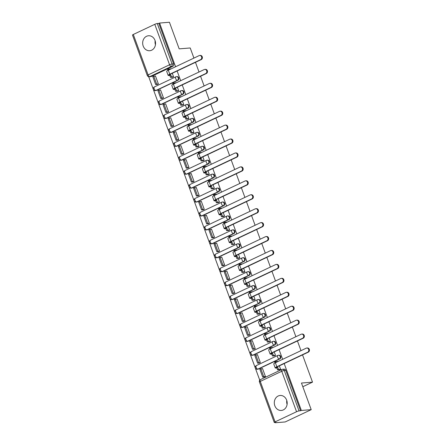 <?xml version="1.0" encoding="UTF-8"?>
<svg xmlns="http://www.w3.org/2000/svg" width="445" height="445" viewBox="0 0 445 445"><rect width="100%" height="100%" fill="white"/><g stroke="black" fill="none" stroke-linecap="round" stroke-linejoin="round"><path stroke-width="0.67" d="M143.19 46.041A7.515 6.436 -94.6 0 0 149.709 50.73A7.515 6.436 -94.6 0 0 155.027 40.445A7.515 6.436 -94.6 0 0 148.502 35.756A7.515 6.436 -94.6 0 0 143.19 46.041M274.826 405.757A7.515 6.436 -94.6 0 0 281.351 410.451A7.515 6.436 -94.6 0 0 286.663 400.166A7.515 6.436 -94.6 0 0 280.139 395.472A7.515 6.436 -94.6 0 0 274.826 405.757M156.39 90.441L177.861 80.295A1.925 1.652 -94.6 0 0 177.049 76.59L176.504 76.635A1.925 1.652 85.4 0 1 177.316 80.339L155.845 90.485A1.925 1.652 85.4 0 1 155.344 90.619L155.889 90.574A1.925 1.652 -94.6 0 0 156.39 90.441L155.845 90.485A1.925 0.946 64.7 0 1 154.198 88.783A1.925 0.946 64.7 0 1 154.365 86.959A1.925 1.925 0 0 0 155.344 90.619M161.485 104.375L182.956 94.223A1.925 1.652 -94.6 0 0 182.15 90.519L181.605 90.563A1.925 1.652 85.4 0 1 182.411 94.268L160.94 104.419A1.925 1.652 85.4 0 1 160.445 104.553L160.99 104.508A1.925 1.652 -94.6 0 0 161.485 104.375L160.94 104.419A1.925 0.946 64.7 0 1 159.299 102.712A1.925 0.946 64.7 0 1 159.466 100.893A1.925 1.925 0 0 0 160.445 104.553M166.586 118.303L188.057 108.157A1.925 1.652 -94.6 0 0 187.245 104.453L186.7 104.497A1.925 1.652 85.4 0 1 187.512 108.202L166.041 118.348A1.925 1.652 85.4 0 1 165.54 118.481L166.085 118.442A1.925 1.652 -94.6 0 0 166.586 118.303L166.041 118.348A1.925 0.946 64.7 0 1 164.394 116.646A1.925 0.946 64.7 0 1 164.561 114.821A1.925 1.925 0 0 0 165.54 118.481M171.681 132.237L193.152 122.091A1.925 1.652 -94.6 0 0 192.346 118.381L191.801 118.426A1.925 1.652 85.4 0 1 192.607 122.13L171.136 132.282A1.925 1.652 85.4 0 1 170.641 132.415L171.186 132.371A1.925 1.652 -94.6 0 0 171.681 132.237L171.136 132.282A1.925 0.946 64.7 0 1 169.495 130.574A1.925 0.946 64.7 0 1 169.662 128.755A1.925 1.925 0 0 0 170.641 132.415M176.782 146.171L198.253 136.02A1.925 1.652 -94.6 0 0 197.441 132.315L196.896 132.36A1.925 1.652 85.4 0 1 197.708 136.064L176.237 146.21A1.925 1.652 85.4 0 1 175.736 146.349L176.281 146.305A1.925 1.652 -94.6 0 0 176.782 146.171L176.237 146.21A1.925 0.946 64.7 0 1 174.59 144.508A1.925 0.946 64.7 0 1 174.757 142.684A1.925 1.925 0 0 0 175.736 146.349M181.877 160.1L203.348 149.954A1.925 1.652 -94.6 0 0 202.542 146.244L201.997 146.288A1.925 1.652 85.4 0 1 202.803 149.998L181.338 160.144A1.925 1.652 85.4 0 1 180.837 160.278L181.382 160.233A1.925 1.652 -94.6 0 0 181.877 160.1L181.338 160.144A1.925 0.946 64.7 0 1 179.691 158.437A1.925 0.946 64.7 0 1 179.858 156.618A1.925 1.925 0 0 0 180.837 160.278M186.978 174.034L208.449 163.882A1.925 1.652 -94.6 0 0 207.637 160.178L207.092 160.222A1.925 1.652 85.4 0 1 207.904 163.927L186.433 174.078A1.925 1.652 85.4 0 1 185.932 174.212L186.477 174.167A1.925 1.652 -94.6 0 0 186.978 174.034L186.433 174.078A1.925 0.946 64.7 0 1 184.786 172.371A1.925 0.946 64.7 0 1 184.959 170.546A1.925 1.925 0 0 0 185.932 174.212M192.079 187.962L213.544 177.816A1.925 1.652 -94.6 0 0 212.738 174.106L212.193 174.151A1.925 1.652 85.4 0 1 212.999 177.861L191.534 188.007A1.925 1.652 85.4 0 1 191.033 188.14L191.578 188.096A1.925 1.652 -94.6 0 0 192.079 187.962L191.534 188.007A1.925 0.946 64.7 0 1 189.887 186.299A1.925 0.946 64.7 0 1 190.054 184.48A1.925 1.925 0 0 0 191.033 188.14M197.174 201.897L218.645 191.745A1.925 1.652 -94.6 0 0 217.833 188.04L217.293 188.085A1.925 1.652 85.4 0 1 218.1 191.789L196.629 201.941A1.925 1.652 85.4 0 1 196.128 202.075L196.673 202.03A1.925 1.652 -94.6 0 0 197.174 201.897L196.629 201.941A1.925 0.946 64.7 0 1 194.988 200.233A1.925 0.946 64.7 0 1 195.155 198.409A1.925 1.925 0 0 0 196.128 202.075M202.275 215.825L223.74 205.679A1.925 1.652 -94.6 0 0 222.934 201.974L222.389 202.013A1.925 1.652 85.4 0 1 223.195 205.724L201.73 215.869A1.925 1.652 85.4 0 1 201.229 216.003L201.774 215.959A1.925 1.652 -94.6 0 0 202.275 215.825L201.73 215.869A1.925 0.946 64.7 0 1 200.083 214.162A1.925 0.946 64.7 0 1 200.25 212.343A1.925 1.925 0 0 0 201.229 216.003M207.37 229.759L228.841 219.608A1.925 1.652 -94.6 0 0 228.035 215.903L227.49 215.947A1.925 1.652 85.4 0 1 228.296 219.652L206.825 229.804A1.925 1.652 85.4 0 1 206.33 229.937L206.875 229.893A1.925 1.652 -94.6 0 0 207.37 229.759L206.825 229.804A1.925 0.946 64.7 0 1 205.184 228.096A1.925 0.946 64.7 0 1 205.351 226.277A1.925 1.925 0 0 0 206.33 229.937M212.471 243.688L233.937 233.542A1.925 1.652 -94.6 0 0 233.13 229.837L232.585 229.881A1.925 1.652 85.4 0 1 233.397 233.586L211.926 243.732A1.925 1.652 85.4 0 1 211.425 243.866L211.97 243.821A1.925 1.652 -94.6 0 0 212.471 243.688L211.926 243.732A1.925 0.946 64.7 0 1 210.279 242.03A1.925 0.946 64.7 0 1 210.446 240.205A1.925 1.925 0 0 0 211.425 243.866M217.566 257.622L239.037 247.476A1.925 1.652 -94.6 0 0 238.231 243.765L237.686 243.81A1.925 1.652 85.4 0 1 238.492 247.515L217.021 257.666A1.925 1.652 85.4 0 1 216.526 257.8L217.071 257.755A1.925 1.652 -94.6 0 0 217.566 257.622L217.021 257.666A1.925 0.946 64.7 0 1 215.38 255.958A1.925 0.946 64.7 0 1 215.547 254.139A1.925 1.925 0 0 0 216.526 257.8M222.667 271.55L244.138 261.404A1.925 1.652 -94.6 0 0 243.326 257.7L242.781 257.744A1.925 1.652 85.4 0 1 243.593 261.449L222.122 271.595A1.925 1.652 85.4 0 1 221.621 271.728L222.166 271.689A1.925 1.652 -94.6 0 0 222.667 271.55L222.122 271.595A1.925 0.946 64.7 0 1 220.475 269.892A1.925 0.946 64.7 0 1 220.642 268.068A1.925 1.925 0 0 0 221.621 271.728M227.762 285.484L249.233 275.338A1.925 1.652 -94.6 0 0 248.427 271.628L247.882 271.673A1.925 1.652 85.4 0 1 248.688 275.383L227.217 285.529A1.925 1.652 85.4 0 1 226.722 285.662L227.267 285.618A1.925 1.652 -94.6 0 0 227.762 285.484L227.217 285.529A1.925 0.946 64.7 0 1 225.576 283.821A1.925 0.946 64.7 0 1 225.743 282.002A1.925 1.925 0 0 0 226.722 285.662M232.863 299.418L254.334 289.267A1.925 1.652 -94.6 0 0 253.522 285.562L252.977 285.607A1.925 1.652 85.4 0 1 253.789 289.311L232.318 299.457A1.925 1.652 85.4 0 1 231.817 299.596L232.362 299.552A1.925 1.652 -94.6 0 0 232.863 299.418L232.318 299.457A1.925 0.946 64.7 0 1 230.671 297.755A1.925 0.946 64.7 0 1 230.838 295.931A1.925 1.925 0 0 0 231.817 299.596M237.958 313.347L259.429 303.201A1.925 1.652 -94.6 0 0 258.623 299.491L258.078 299.535A1.925 1.652 85.4 0 1 258.884 303.245L237.413 313.391A1.925 1.652 85.4 0 1 236.918 313.525L237.463 313.48A1.925 1.652 -94.6 0 0 237.958 313.347L237.413 313.391A1.925 0.946 64.7 0 1 235.772 311.684A1.925 0.946 64.7 0 1 235.939 309.865A1.925 1.925 0 0 0 236.918 313.525M243.059 327.281L264.53 317.129A1.925 1.652 -94.6 0 0 263.718 313.425L263.173 313.469A1.925 1.652 85.4 0 1 263.985 317.174L242.514 327.325A1.925 1.652 85.4 0 1 242.013 327.459L242.558 327.414A1.925 1.652 -94.6 0 0 243.059 327.281L242.514 327.325A1.925 0.946 64.7 0 1 240.867 325.618A1.925 0.946 64.7 0 1 241.034 323.793A1.925 1.925 0 0 0 242.013 327.459M248.154 341.209L269.626 331.063A1.925 1.652 -94.6 0 0 268.819 327.359L268.274 327.398A1.925 1.652 85.4 0 1 269.08 331.108L247.609 341.254A1.925 1.652 85.4 0 1 247.114 341.387L247.659 341.343A1.925 1.652 -94.6 0 0 248.154 341.209L247.609 341.254A1.925 0.946 64.7 0 1 245.968 339.546A1.925 0.946 64.7 0 1 246.135 337.727A1.925 1.925 0 0 0 247.114 341.387M253.255 355.143L274.726 344.992A1.925 1.652 -94.6 0 0 273.914 341.287L273.369 341.332A1.925 1.652 85.4 0 1 274.181 345.036L252.71 355.188A1.925 1.652 85.4 0 1 252.209 355.321L252.754 355.277A1.925 1.652 -94.6 0 0 253.255 355.143L252.71 355.188A1.925 0.946 64.7 0 1 251.063 353.48A1.925 0.946 64.7 0 1 251.236 351.656A1.925 1.925 0 0 0 252.209 355.321M258.35 369.072L279.822 358.926A1.925 1.652 -94.6 0 0 279.015 355.221L278.47 355.266A1.925 1.652 85.4 0 1 279.276 358.97L257.811 369.116A1.925 1.652 85.4 0 1 257.31 369.25L257.855 369.205A1.925 1.652 -94.6 0 0 258.35 369.072L257.811 369.116A1.925 0.946 64.7 0 1 256.164 367.414A1.925 0.946 64.7 0 1 256.331 365.59A1.925 1.925 0 0 0 257.31 369.25M148.702 76.735L259.741 380.164M275.221 422.461L275.327 422.75L276.084 422.394L274.548 422.516A1.925 0.306 159.9 0 1 274.259 422.461A1.925 0.306 159.9 0 1 275.077 421.877L296.548 411.731L281.741 371.275L260.269 381.421L275.077 421.877M302.533 354.887L312.512 382.149L301.465 383.039L311.205 409.656L285.184 421.955L275.327 422.75M133.305 34.476L148.113 74.927A1.925 0.306 159.9 0 0 147.289 75.511L132.488 35.055A1.925 0.306 -20.1 0 1 133.305 34.476L154.777 24.325A1.925 0.306 -20.1 0 1 157.285 23.529L158.821 23.407L173.622 63.858A1.925 1.652 85.4 0 1 172.76 66.361L151.289 76.512L149.754 76.635A1.925 1.652 85.4 0 1 149.259 76.768L150.794 76.646A1.925 1.652 -94.6 0 0 151.289 76.512M193.925 58.089L190.221 47.971L179.174 48.861L169.434 22.25L159.577 23.045L175.575 66.761M311.205 409.656L301.348 410.451L284.188 363.559M282.636 359.321L279.087 349.625M277.541 345.392L273.992 335.697M272.44 331.458L268.891 321.763M267.345 317.53L263.796 307.829M262.244 303.596L258.695 293.9M257.149 289.667L253.6 279.966M252.048 275.733L248.499 266.038M246.953 261.805L243.404 252.104M241.852 247.871L238.303 238.175M236.757 233.942L233.208 224.241M231.656 220.008L228.107 210.313M226.561 206.074L223.012 196.379M221.46 192.145L217.911 182.444M216.359 178.211L212.81 168.516M211.264 164.283L207.715 154.582M206.163 150.349L202.614 140.653M201.068 136.42L197.519 126.719M195.967 122.486L192.418 112.791M190.872 108.558L187.323 98.857M185.771 94.624L182.222 84.928M180.676 80.69L177.127 70.994M195.472 62.322L199.021 72.018M200.573 76.256L204.121 85.952M205.668 90.185L209.217 99.886M210.769 104.119L214.318 113.814M215.864 118.047L219.413 127.748M220.965 131.981L224.514 141.677M226.06 145.91L229.609 155.611M231.161 159.844L234.71 169.539M236.256 173.773L239.805 183.474M241.357 187.707L244.906 197.402M246.452 201.641L250.001 211.336M251.553 215.569L255.102 225.265M256.648 229.503L260.197 239.199M261.749 243.432L265.298 253.133M266.85 257.366L270.399 267.061M271.945 271.294L275.494 280.995M277.046 285.228L280.595 294.924M282.141 299.157L285.69 308.858M287.242 313.091L290.791 322.786M292.337 327.019L295.886 336.72M297.438 340.953L300.987 350.649M158.821 23.407L159.577 23.045M300.592 410.807L285.785 370.351L284.249 370.479A1.925 0.306 -20.1 0 0 281.741 371.275A1.925 0.946 -115.3 0 1 281.908 369.456A1.925 0.946 -115.3 0 1 282.08 369.411A1.925 1.652 85.4 0 1 284.249 370.479L299.057 410.935L301.348 410.451M299.057 410.935A1.925 0.306 159.9 0 0 296.548 411.731M264.28 377.01L265.437 376.514L262.494 368.477L262.227 368.605M259.185 363.076L260.336 362.586L257.399 354.548L257.127 354.671M274.337 355.844L275.511 355.41L274.237 351.923M254.084 349.147L255.241 348.652L252.298 340.614L252.031 340.742M269.236 341.916L270.415 341.482L269.136 337.989M248.989 335.213L250.14 334.718L247.203 326.68L246.931 326.808M264.141 327.982L265.315 327.548L264.035 324.06M243.888 321.284L245.045 320.789L242.102 312.752L241.835 312.88M259.04 314.053L260.219 313.619L258.94 310.126M238.793 307.35L239.944 306.855L237.001 298.818L236.734 298.945M253.945 300.119L255.119 299.685L253.839 296.192M233.692 293.416L234.849 292.927L231.906 284.889L231.639 285.017M248.844 286.191L250.023 285.751L248.744 282.264M228.596 279.488L229.748 278.993L226.805 270.955L226.538 271.083M243.749 272.257L244.922 271.823L243.643 268.329M223.496 265.554L224.653 265.064L221.71 257.026L221.443 257.154M238.648 258.328L239.822 257.889L238.548 254.401M218.4 251.625L219.552 251.13L216.609 243.092L216.342 243.22M233.553 244.394L234.726 243.96L233.447 240.467M213.3 237.691L214.457 237.202L211.514 229.164L211.242 229.292M228.452 230.465L229.626 230.026L228.352 226.538M208.204 223.763L209.356 223.268L206.413 215.23L206.146 215.358M223.357 216.531L224.53 216.098L223.251 212.604M203.104 209.829L204.261 209.334L201.318 201.301L201.045 201.424M218.256 202.597L219.43 202.163L218.156 198.676M198.003 195.9L199.16 195.405L196.217 187.367L195.95 187.495M213.155 188.669L214.334 188.235L213.055 184.742M192.908 181.966L194.059 181.471L191.122 173.433L190.849 173.561M208.06 174.735L209.233 174.301L207.96 170.808M187.807 168.032L188.964 167.542L186.021 159.505L185.754 159.633M202.959 160.806L204.138 160.367L202.859 156.879M182.711 154.104L183.863 153.608L180.926 145.571L180.653 145.699M197.864 146.872L199.037 146.438L197.758 142.945M177.611 140.169L178.768 139.68L175.825 131.642L175.558 131.77M192.763 132.944L193.942 132.504L192.663 129.017M172.515 126.241L173.667 125.746L170.73 117.708L170.457 117.836M187.668 119.01L188.841 118.576L187.562 115.083M167.415 112.307L168.572 111.817L165.629 103.78L165.362 103.908M182.567 105.081L183.746 104.642L182.467 101.154M162.319 98.378L163.471 97.883L160.528 89.846L160.261 89.973M177.472 91.147L178.645 90.713L177.366 87.22M157.219 84.444L158.376 83.955L155.433 75.917L155.166 76.039M172.371 77.213L173.544 76.779L172.271 73.291M302.817 386.733L312.512 382.149M287.097 404.422A7.515 6.436 85.4 0 1 286.78 400.506M155.455 44.7A7.515 6.436 85.4 0 1 155.138 40.784M279.432 369.778L280.611 369.344L279.332 365.851M285.785 370.351A1.925 1.652 -94.6 0 0 284.11 369.15L282.575 369.272A1.925 1.925 0 0 0 281.908 369.456L260.436 379.602A1.925 1.925 0 0 0 259.452 382.005L274.259 422.461M306.777 348.029L307.417 347.979A2.169 1.858 85.4 0 1 309.392 349.653A2.169 1.858 85.4 0 1 308.329 352.145L307.684 352.201A2.169 1.858 -94.6 0 0 308.752 349.703A2.169 1.858 -94.6 0 0 306.777 348.029A2.169 1.858 -94.6 0 0 306.216 348.179L275.377 362.758A3.855 0.612 159.9 0 0 273.736 363.921L275.21 367.937A3.855 0.612 159.9 0 0 275.794 368.048L276.857 367.965L277.574 369.928L279.738 369.756M277.686 361.351L274.665 361.98L275.016 362.931M275.655 361.512L276 362.464M276.857 367.965L277.841 367.498L276.779 367.581A2.603 0.412 -20.1 0 1 276.384 367.509A2.603 0.412 -20.1 0 1 277.491 366.724L308.329 352.145M277.841 367.498L278.564 369.461L277.574 369.928M280.595 369.3L278.564 369.461M262.533 368.582L259.836 369.183L262.745 377.132L264.413 376.998M260.826 368.716L263.735 376.665L262.745 377.132M265.404 376.531L263.735 376.665M307.684 352.201L276.846 366.775A3.855 0.612 159.9 0 0 275.21 367.937M301.677 334.095L302.322 334.045A2.169 1.858 85.4 0 1 304.297 335.719A2.169 1.858 85.4 0 1 303.229 338.217L302.589 338.267A2.169 1.858 -94.6 0 0 303.651 335.775A2.169 1.858 -94.6 0 0 301.677 334.095A2.169 1.858 -94.6 0 0 301.115 334.251L270.276 348.824A3.855 0.612 159.9 0 0 268.641 349.987L270.109 354.009A3.855 0.612 159.9 0 0 270.694 354.12L271.762 354.031L272.479 355.994L274.643 355.822M272.585 347.417L269.57 348.051L269.92 349.002M270.554 347.584L270.905 348.53M271.762 354.031L272.746 353.564L271.678 353.653A2.603 0.412 -20.1 0 1 271.289 353.575A2.603 0.412 -20.1 0 1 272.39 352.79L303.229 338.217M272.746 353.564L273.464 355.533L272.479 355.994M275.494 355.366L273.464 355.533M257.433 354.648L254.74 355.255L257.649 363.198L259.318 363.064M255.725 354.787L258.634 362.736L257.649 363.198M260.303 362.597L258.634 362.736M302.589 338.267L271.745 352.846A3.855 0.612 159.9 0 0 270.109 354.009M296.581 320.166L297.221 320.116A2.169 1.858 85.4 0 1 299.196 321.791A2.169 1.858 85.4 0 1 298.133 324.283L297.488 324.333A2.169 1.858 -94.6 0 0 298.556 321.841A2.169 1.858 -94.6 0 0 296.581 320.166A2.169 1.858 -94.6 0 0 296.02 320.317L265.181 334.896A3.855 0.612 159.9 0 0 263.54 336.058L265.014 340.075A3.855 0.612 159.9 0 0 265.598 340.186L266.661 340.102L267.378 342.066L269.542 341.888M267.49 333.489L264.469 334.117L264.82 335.068M265.459 333.65L265.804 334.596M266.661 340.102L267.645 339.635L266.583 339.719A2.603 0.412 -20.1 0 1 266.188 339.646A2.603 0.412 -20.1 0 1 267.295 338.862L298.133 324.283M267.645 339.635L268.368 341.599L267.378 342.066M270.399 341.437L268.368 341.599M252.337 340.714L249.639 341.321L252.549 349.269L254.217 349.136M250.63 340.853L253.539 348.802L252.549 349.269M255.208 348.669L253.539 348.802M297.488 324.333L266.65 338.912A3.855 0.612 159.9 0 0 265.014 340.075M291.481 306.232L292.126 306.182A2.169 1.858 85.4 0 1 294.101 307.857A2.169 1.858 85.4 0 1 293.032 310.354L292.393 310.404A2.169 1.858 -94.6 0 0 293.455 307.912A2.169 1.858 -94.6 0 0 291.481 306.232A2.169 1.858 -94.6 0 0 290.919 306.382L260.08 320.962A3.855 0.612 159.9 0 0 258.445 322.124L259.913 326.146A3.855 0.612 159.9 0 0 260.497 326.257L261.565 326.168L262.283 328.132L264.447 327.959M262.389 319.555L259.374 320.183L259.719 321.14M260.358 319.721L260.703 320.667M261.565 326.168L262.55 325.701L261.482 325.79A2.603 0.412 -20.1 0 1 261.093 325.712A2.603 0.412 -20.1 0 1 262.194 324.928L293.032 310.354M262.55 325.701L263.268 327.67L262.283 328.132M265.298 327.503L263.268 327.67M247.236 326.786L244.544 327.392L247.453 335.335L249.122 335.202M245.529 326.925L248.438 334.874L247.453 335.335M250.107 334.735L248.438 334.874M292.393 310.404L261.549 324.978A3.855 0.612 159.9 0 0 259.913 326.146M286.385 292.304L287.025 292.248A2.169 1.858 85.4 0 1 289 293.928A2.169 1.858 85.4 0 1 287.937 296.42L287.292 296.47A2.169 1.858 -94.6 0 0 288.36 293.978A2.169 1.858 -94.6 0 0 286.385 292.304A2.169 1.858 -94.6 0 0 285.824 292.454L254.979 307.028A3.855 0.612 159.9 0 0 253.344 308.196L254.818 312.212A3.855 0.612 159.9 0 0 255.402 312.323L256.465 312.24L257.182 314.203L259.346 314.025M257.293 305.626L254.273 306.255L254.623 307.206M255.263 305.787L255.608 306.733M256.465 312.24L257.449 311.773L256.387 311.856A2.603 0.412 -20.1 0 1 255.992 311.784A2.603 0.412 -20.1 0 1 257.099 310.999L287.937 296.42M257.449 311.773L258.172 313.736L257.182 314.203M260.203 313.575L258.172 313.736M242.141 312.852L239.443 313.458L242.353 321.407L244.021 321.273M240.434 312.991L243.343 320.94L242.353 321.407M245.011 320.806L243.343 320.94M287.292 296.47L256.454 311.049A3.855 0.612 159.9 0 0 254.818 312.212M281.285 278.37L281.93 278.32A2.169 1.858 85.4 0 1 283.904 279.994A2.169 1.858 85.4 0 1 282.836 282.486L282.197 282.542A2.169 1.858 -94.6 0 0 283.259 280.05A2.169 1.858 -94.6 0 0 281.285 278.37A2.169 1.858 -94.6 0 0 280.723 278.52L249.884 293.099A3.855 0.612 159.9 0 0 248.249 294.262L249.717 298.284A3.855 0.612 159.9 0 0 250.301 298.389L251.364 298.306L252.087 300.269L254.251 300.097M252.193 291.692L249.178 292.32L249.523 293.272M250.162 291.859L250.507 292.804M251.364 298.306L252.354 297.839L251.286 297.928A2.603 0.412 -20.1 0 1 250.891 297.85A2.603 0.412 -20.1 0 1 251.998 297.065L282.836 282.486M252.354 297.839L253.071 299.802L252.087 300.269M255.102 299.641L253.071 299.802M237.04 298.923L234.348 299.524L237.257 307.473L238.926 307.339M235.333 299.062L238.242 307.005L237.257 307.473M239.911 306.872L238.242 307.005M282.197 282.542L251.353 297.115A3.855 0.612 159.9 0 0 249.717 298.284M276.184 264.441L276.829 264.386A2.169 1.858 85.4 0 1 278.804 266.065A2.169 1.858 85.4 0 1 277.741 268.558L277.096 268.608A2.169 1.858 -94.6 0 0 278.164 266.116A2.169 1.858 -94.6 0 0 276.184 264.441A2.169 1.858 -94.6 0 0 275.627 264.591L244.783 279.165A3.855 0.612 159.9 0 0 243.148 280.333L244.622 284.349A3.855 0.612 159.9 0 0 245.201 284.461L246.269 284.372L246.986 286.341L249.15 286.163M247.097 277.763L244.077 278.392L244.427 279.343M245.067 277.925L245.412 278.87M246.269 284.372L247.253 283.91L246.191 283.993A2.603 0.412 -20.1 0 1 245.796 283.921A2.603 0.412 -20.1 0 1 246.903 283.131L277.741 268.558M247.253 283.91L247.971 285.874L246.986 286.341M250.007 285.707L247.971 285.874M231.945 284.989L229.247 285.595L232.157 293.544L233.825 293.411M230.237 285.128L233.141 293.077L232.157 293.544M234.815 292.944L233.141 293.077M277.096 268.608L246.257 283.187A3.855 0.612 159.9 0 0 244.622 284.349M271.088 250.507L271.734 250.457A2.169 1.858 85.4 0 1 273.708 252.131A2.169 1.858 85.4 0 1 272.64 254.623L271.995 254.679A2.169 1.858 -94.6 0 0 273.063 252.182A2.169 1.858 -94.6 0 0 271.088 250.507A2.169 1.858 -94.6 0 0 270.527 250.657L239.688 265.237A3.855 0.612 159.9 0 0 238.053 266.399L239.521 270.421A3.855 0.612 159.9 0 0 240.105 270.527L241.168 270.443L241.891 272.407L244.055 272.234M241.997 263.829L238.982 264.458L239.327 265.409M239.966 263.991L240.311 264.942M241.168 270.443L242.158 269.976L241.09 270.065A2.603 0.412 -20.1 0 1 240.695 269.987A2.603 0.412 -20.1 0 1 241.802 269.203L272.64 254.623M242.158 269.976L242.875 271.94L241.891 272.407M244.906 271.778L242.875 271.94M226.844 271.061L224.152 271.661L227.061 279.61L228.73 279.477M225.137 271.194L228.046 279.143L227.061 279.61M229.715 279.009L228.046 279.143M271.995 254.679L241.157 269.253A3.855 0.612 159.9 0 0 239.521 270.421M265.988 236.579L266.633 236.523A2.169 1.858 85.4 0 1 268.608 238.203A2.169 1.858 85.4 0 1 267.545 240.695L266.9 240.745A2.169 1.858 -94.6 0 0 267.962 238.253A2.169 1.858 -94.6 0 0 265.988 236.579A2.169 1.858 -94.6 0 0 265.431 236.729L234.587 251.303A3.855 0.612 159.9 0 0 232.952 252.471L234.42 256.487A3.855 0.612 159.9 0 0 235.005 256.598L236.072 256.509L236.79 258.478L238.954 258.3M236.901 249.895L233.881 250.529L234.231 251.481M234.865 250.062L235.216 251.008M236.072 256.509L237.057 256.047L235.995 256.131A2.603 0.412 -20.1 0 1 235.6 256.059A2.603 0.412 -20.1 0 1 236.707 255.269L267.545 240.695M237.057 256.047L237.775 258.011L236.79 258.478M239.805 257.844L237.775 258.011M221.749 257.127L219.051 257.733L221.96 265.682L223.629 265.543M220.041 257.266L222.945 265.214L221.96 265.682M224.614 265.081L222.945 265.214M266.9 240.745L236.061 255.324A3.855 0.612 159.9 0 0 234.42 256.487M260.892 222.645L261.538 222.595A2.169 1.858 85.4 0 1 263.512 224.269A2.169 1.858 85.4 0 1 262.444 226.761L261.799 226.816A2.169 1.858 -94.6 0 0 262.867 224.319A2.169 1.858 -94.6 0 0 260.892 222.645A2.169 1.858 -94.6 0 0 260.331 222.795L229.492 237.374A3.855 0.612 159.9 0 0 227.857 238.537L229.325 242.553A3.855 0.612 159.9 0 0 229.909 242.664L230.972 242.581L231.695 244.544L233.859 244.372M231.801 235.967L228.786 236.595L229.131 237.547M229.77 236.128L230.115 237.079M230.972 242.581L231.962 242.113L230.894 242.197A2.603 0.412 -20.1 0 1 230.499 242.124A2.603 0.412 -20.1 0 1 231.606 241.34L262.444 226.761M231.962 242.113L232.679 244.077L231.695 244.544M234.71 243.916L232.679 244.077M216.648 243.198L213.956 243.799L216.865 251.748L218.534 251.614M214.941 243.332L217.85 251.28L216.865 251.748M219.518 251.147L217.85 251.28M261.799 226.816L230.961 241.39A3.855 0.612 159.9 0 0 229.325 242.553M255.792 208.711L256.437 208.661A2.169 1.858 85.4 0 1 258.411 210.335A2.169 1.858 85.4 0 1 257.349 212.832L256.704 212.882A2.169 1.858 -94.6 0 0 257.766 210.39A2.169 1.858 -94.6 0 0 255.792 208.711A2.169 1.858 -94.6 0 0 255.23 208.866L224.391 223.44A3.855 0.612 159.9 0 0 222.756 224.603L224.224 228.624A3.855 0.612 159.9 0 0 224.808 228.736L225.876 228.647L226.594 230.61L228.758 230.438M226.705 222.033L223.685 222.667L224.035 223.618M224.669 222.2L225.02 223.145M225.876 228.647L226.861 228.179L225.799 228.268A2.603 0.412 -20.1 0 1 225.404 228.196A2.603 0.412 -20.1 0 1 226.505 227.406L257.349 212.832M226.861 228.179L227.579 230.148L226.594 230.61M229.609 229.982L227.579 230.148M211.553 229.264L208.855 229.87L211.764 237.819L213.433 237.68M209.84 229.403L212.749 237.352L211.764 237.819M214.418 237.218L212.749 237.352M256.704 212.882L225.865 227.462A3.855 0.612 159.9 0 0 224.224 228.624M250.696 194.782L251.342 194.732A2.169 1.858 85.4 0 1 253.316 196.406A2.169 1.858 85.4 0 1 252.248 198.898L251.603 198.954A2.169 1.858 -94.6 0 0 252.671 196.456A2.169 1.858 -94.6 0 0 250.696 194.782A2.169 1.858 -94.6 0 0 250.135 194.932L219.296 209.512A3.855 0.612 159.9 0 0 217.655 210.674L219.129 214.69A3.855 0.612 159.9 0 0 219.713 214.802L220.776 214.718L221.493 216.682L223.663 216.509M221.604 208.104L218.59 208.733L218.934 209.684M219.574 208.266L219.919 209.211M220.776 214.718L221.766 214.251L220.698 214.334A2.603 0.412 -20.1 0 1 220.303 214.262A2.603 0.412 -20.1 0 1 221.41 213.478L252.248 198.898M221.766 214.251L222.483 216.214L221.493 216.682M224.514 216.053L222.483 216.214M206.452 215.336L203.76 215.936L206.664 223.885L208.338 223.752M204.744 215.469L207.654 223.418L206.664 223.885M209.322 223.284L207.654 223.418M251.603 198.954L220.764 213.528A3.855 0.612 159.9 0 0 219.129 214.69M245.595 180.848L246.241 180.798A2.169 1.858 85.4 0 1 248.215 182.472A2.169 1.858 85.4 0 1 247.153 184.97L246.508 185.02A2.169 1.858 -94.6 0 0 247.57 182.528A2.169 1.858 -94.6 0 0 245.595 180.848A2.169 1.858 -94.6 0 0 245.034 180.998L214.195 195.578A3.855 0.612 159.9 0 0 212.56 196.74L214.028 200.762A3.855 0.612 159.9 0 0 214.612 200.873L215.68 200.784L216.398 202.748L218.562 202.575M216.504 194.17L213.489 194.804L213.839 195.756M214.473 194.337L214.824 195.283M215.68 200.784L216.665 200.317L215.603 200.406A2.603 0.412 -20.1 0 1 215.208 200.328A2.603 0.412 -20.1 0 1 216.309 199.544L247.153 184.97M216.665 200.317L217.383 202.286L216.398 202.748M219.413 202.119L217.383 202.286M201.351 201.401L198.659 202.008L201.568 209.951L203.237 209.817M199.644 201.541L202.553 209.489L201.568 209.951M204.222 209.35L202.553 209.489M246.508 185.02L215.669 199.599A3.855 0.612 159.9 0 0 214.028 200.762M240.5 166.919L241.14 166.864A2.169 1.858 85.4 0 1 243.12 168.544A2.169 1.858 85.4 0 1 242.052 171.036L241.407 171.086A2.169 1.858 -94.6 0 0 242.475 168.594A2.169 1.858 -94.6 0 0 240.5 166.919A2.169 1.858 -94.6 0 0 239.938 167.07L209.1 181.649A3.855 0.612 159.9 0 0 207.459 182.812L208.933 186.828A3.855 0.612 159.9 0 0 209.517 186.939L210.58 186.856L211.297 188.819L213.466 188.641M211.408 180.242L208.393 180.87L208.738 181.821M209.378 180.403L209.723 181.349M210.58 186.856L211.564 186.388L210.502 186.472A2.603 0.412 -20.1 0 1 210.107 186.399A2.603 0.412 -20.1 0 1 211.214 185.615L242.052 171.036M211.564 186.388L212.287 188.352L211.297 188.819M214.318 188.191L212.287 188.352M196.256 187.467L193.564 188.074L196.468 196.023L198.136 195.889M194.548 187.606L197.458 195.555L196.468 196.023M199.126 195.422L197.458 195.555M241.407 171.086L210.568 185.665A3.855 0.612 159.9 0 0 208.933 186.828M235.399 152.985L236.045 152.935A2.169 1.858 85.4 0 1 238.019 154.61A2.169 1.858 85.4 0 1 236.951 157.107L236.312 157.157A2.169 1.858 -94.6 0 0 237.374 154.665A2.169 1.858 -94.6 0 0 235.399 152.985A2.169 1.858 -94.6 0 0 234.838 153.136L203.999 167.715A3.855 0.612 159.9 0 0 202.364 168.878L203.832 172.899A3.855 0.612 159.9 0 0 204.416 173.01L205.484 172.921L206.202 174.885L208.366 174.713M206.308 166.308L203.293 166.936L203.643 167.893M204.277 166.474L204.628 167.42M205.484 172.921L206.469 172.454L205.401 172.543A2.603 0.412 -20.1 0 1 205.012 172.465A2.603 0.412 -20.1 0 1 206.113 171.681L236.951 157.107M206.469 172.454L207.186 174.418L206.202 174.885M209.217 174.256L207.186 174.418M191.155 173.539L188.463 174.14L191.372 182.088L193.041 181.955M189.448 173.678L192.357 181.627L191.372 182.088M194.026 181.488L192.357 181.627M236.312 157.157L205.473 171.731A3.855 0.612 159.9 0 0 203.832 172.899M230.304 139.057L230.944 139.001A2.169 1.858 85.4 0 1 232.919 140.681A2.169 1.858 85.4 0 1 231.856 143.173L231.211 143.223A2.169 1.858 -94.6 0 0 232.279 140.731A2.169 1.858 -94.6 0 0 230.304 139.057A2.169 1.858 -94.6 0 0 229.742 139.207L198.904 153.781A3.855 0.612 159.9 0 0 197.263 154.949L198.737 158.965A3.855 0.612 159.9 0 0 199.321 159.076L200.384 158.993L201.101 160.957L203.265 160.779M201.212 152.379L198.192 153.008L198.542 153.959M199.182 152.54L199.527 153.486M200.384 158.993L201.368 158.526L200.306 158.609A2.603 0.412 -20.1 0 1 199.911 158.537A2.603 0.412 -20.1 0 1 201.018 157.753L231.856 143.173M201.368 158.526L202.091 160.489L201.101 160.957M204.121 160.322L202.091 160.489M186.06 159.605L183.362 160.211L186.271 168.16L187.94 168.026M184.352 159.744L187.262 167.693L186.271 168.16M188.93 167.559L187.262 167.693M231.211 143.223L200.372 157.803A3.855 0.612 159.9 0 0 198.737 158.965M225.203 125.123L225.849 125.073A2.169 1.858 85.4 0 1 227.823 126.747A2.169 1.858 85.4 0 1 226.755 129.239L226.116 129.295A2.169 1.858 -94.6 0 0 227.178 126.803A2.169 1.858 -94.6 0 0 225.203 125.123A2.169 1.858 -94.6 0 0 224.642 125.273L193.803 139.852A3.855 0.612 159.9 0 0 192.168 141.015L193.636 145.037A3.855 0.612 159.9 0 0 194.22 145.142L195.288 145.059L196.006 147.022L198.17 146.85M196.112 138.445L193.097 139.074L193.447 140.025M194.081 138.612L194.432 139.558M195.288 145.059L196.273 144.592L195.205 144.681A2.603 0.412 -20.1 0 1 194.815 144.603A2.603 0.412 -20.1 0 1 195.917 143.818L226.755 129.239M196.273 144.592L196.99 146.555L196.006 147.022M199.021 146.394L196.99 146.555M180.959 145.676L178.267 146.277L181.176 154.226L182.845 154.092M179.252 145.815L182.161 153.759L181.176 154.226M183.83 153.625L182.161 153.759M226.116 129.295L195.272 143.869A3.855 0.612 159.9 0 0 193.636 145.037M220.108 111.194L220.748 111.139A2.169 1.858 85.4 0 1 222.722 112.819A2.169 1.858 85.4 0 1 221.66 115.311L221.015 115.361A2.169 1.858 -94.6 0 0 222.083 112.869A2.169 1.858 -94.6 0 0 220.108 111.194A2.169 1.858 -94.6 0 0 219.546 111.345L188.708 125.918A3.855 0.612 159.9 0 0 187.067 127.086L188.541 131.103A3.855 0.612 159.9 0 0 189.125 131.214L190.187 131.125L190.905 133.094L193.069 132.916M191.016 124.511L187.996 125.145L188.346 126.096M188.986 124.678L189.331 125.624M190.187 131.125L191.172 130.663L190.11 130.747A2.603 0.412 -20.1 0 1 189.715 130.674A2.603 0.412 -20.1 0 1 190.822 129.884L221.66 115.311M191.172 130.663L191.895 132.627L190.905 133.094M193.925 132.46L191.895 132.627M175.864 131.742L173.166 132.349L176.075 140.297L177.744 140.158M174.156 131.881L177.066 139.83L176.075 140.297M178.734 139.697L177.066 139.83M221.015 115.361L190.176 129.94A3.855 0.612 159.9 0 0 188.541 131.103M215.007 97.26L215.653 97.21A2.169 1.858 85.4 0 1 217.627 98.885A2.169 1.858 85.4 0 1 216.559 101.377L215.92 101.432A2.169 1.858 -94.6 0 0 216.982 98.935A2.169 1.858 -94.6 0 0 215.007 97.26A2.169 1.858 -94.6 0 0 214.446 97.411L183.607 111.99A3.855 0.612 159.9 0 0 181.972 113.152L183.44 117.174A3.855 0.612 159.9 0 0 184.024 117.28L185.087 117.196L185.81 119.16L187.974 118.987M185.915 110.583L182.901 111.211L183.245 112.162M183.885 110.744L184.23 111.695M185.087 117.196L186.077 116.729L185.009 116.818A2.603 0.412 -20.1 0 1 184.619 116.74A2.603 0.412 -20.1 0 1 185.721 115.956L216.559 101.377M186.077 116.729L186.794 118.693L185.81 119.16M188.825 118.531L186.794 118.693M170.763 117.814L168.071 118.415L170.98 126.363L172.649 126.23M169.056 117.947L171.965 125.896L170.98 126.363M173.633 125.763L171.965 125.896M215.92 101.432L185.076 116.006A3.855 0.612 159.9 0 0 183.44 117.174M209.907 83.332L210.552 83.276A2.169 1.858 85.4 0 1 212.526 84.956A2.169 1.858 85.4 0 1 211.464 87.448L210.819 87.498A2.169 1.858 -94.6 0 0 211.887 85.006A2.169 1.858 -94.6 0 0 209.907 83.332A2.169 1.858 -94.6 0 0 209.35 83.482L178.506 98.056A3.855 0.612 159.9 0 0 176.871 99.218L178.345 103.24A3.855 0.612 159.9 0 0 178.923 103.351L179.991 103.262L180.709 105.231L182.873 105.053M180.82 96.648L177.8 97.283L178.15 98.234M178.79 96.815L179.135 97.761M179.991 103.262L180.976 102.801L179.913 102.884A2.603 0.412 -20.1 0 1 179.519 102.812A2.603 0.412 -20.1 0 1 180.626 102.022L211.464 87.448M180.976 102.801L181.699 104.764L180.709 105.231M183.729 104.597L181.699 104.764M165.668 103.88L162.97 104.486L165.879 112.435L167.548 112.296M163.96 104.019L166.869 111.968L165.879 112.435M168.538 111.834L166.869 111.968M210.819 87.498L179.98 102.077A3.855 0.612 159.9 0 0 178.345 103.24M204.811 69.398L205.457 69.348A2.169 1.858 85.4 0 1 207.431 71.022A2.169 1.858 85.4 0 1 206.363 73.514L205.724 73.57A2.169 1.858 -94.6 0 0 206.786 71.072A2.169 1.858 -94.6 0 0 204.811 69.398A2.169 1.858 -94.6 0 0 204.249 69.548L173.411 84.127A3.855 0.612 159.9 0 0 171.776 85.29L173.244 89.306A3.855 0.612 159.9 0 0 173.828 89.417L174.891 89.334L175.614 91.297L177.778 91.125M175.719 82.72L172.705 83.349L173.049 84.3M173.689 82.881L174.034 83.832M174.891 89.334L175.881 88.867L174.813 88.95A2.603 0.412 -20.1 0 1 174.418 88.878A2.603 0.412 -20.1 0 1 175.525 88.093L206.363 73.514M175.881 88.867L176.598 90.83L175.614 91.297M178.629 90.669L176.598 90.83M160.567 89.951L157.875 90.552L160.784 98.501L162.453 98.367M158.859 90.085L161.769 98.034L160.784 98.501M163.437 97.9L161.769 98.034M205.724 73.57L174.879 88.143A3.855 0.612 159.9 0 0 173.244 89.306M199.71 55.464L200.356 55.414A2.169 1.858 85.4 0 1 202.33 57.088A2.169 1.858 85.4 0 1 201.268 59.586L200.623 59.636A2.169 1.858 -94.6 0 0 201.685 57.144A2.169 1.858 -94.6 0 0 199.71 55.464A2.169 1.858 -94.6 0 0 199.154 55.619L168.31 70.193A3.855 0.612 159.9 0 0 166.675 71.356L168.149 75.377A3.855 0.612 159.9 0 0 168.727 75.489L169.795 75.4L170.513 77.363L172.677 77.191M170.624 68.786L167.604 69.42L167.954 70.371M168.594 68.953L168.939 69.898M169.795 75.4L170.78 74.932L169.717 75.021A2.603 0.412 -20.1 0 1 169.322 74.944A2.603 0.412 -20.1 0 1 170.429 74.159L201.268 59.586M170.78 74.932L171.497 76.902L170.513 77.363M173.533 76.735L171.497 76.902M155.472 76.017L152.774 76.623L155.683 84.567L157.352 84.433M153.764 76.156L156.668 84.105L155.683 84.567M158.342 83.966L156.668 84.105M200.623 59.636L169.784 74.215A3.855 0.612 159.9 0 0 168.149 75.377M177.861 80.295L177.316 80.339A1.925 0.946 -115.3 0 1 175.669 78.632A1.925 0.946 64.7 0 1 175.836 76.813A1.925 0.946 64.7 0 1 176.009 76.768A1.925 1.652 85.4 0 1 176.504 76.635A1.925 1.925 0 0 0 175.836 76.813L154.365 86.959A1.925 0.946 64.7 0 1 154.537 86.914M182.956 94.223L182.411 94.268A1.925 0.946 -115.3 0 1 180.77 92.566A1.925 0.946 64.7 0 1 180.937 90.741A1.925 0.946 64.7 0 1 181.104 90.697A1.925 1.652 85.4 0 1 181.605 90.563A1.925 1.925 0 0 0 180.937 90.741L159.466 100.893A1.925 0.946 64.7 0 1 159.633 100.848M188.057 108.157L187.512 108.202A1.925 0.946 -115.3 0 1 185.865 106.494A1.925 0.946 64.7 0 1 186.032 104.675A1.925 0.946 64.7 0 1 186.205 104.631A1.925 1.652 85.4 0 1 186.7 104.497A1.925 1.925 0 0 0 186.032 104.675L164.561 114.821A1.925 0.946 64.7 0 1 164.733 114.777M193.152 122.091L192.607 122.13A1.925 0.946 -115.3 0 1 190.966 120.428A1.925 0.946 64.7 0 1 191.133 118.604A1.925 0.946 64.7 0 1 191.3 118.559A1.925 1.652 85.4 0 1 191.801 118.426A1.925 1.925 0 0 0 191.133 118.604L169.662 128.755A1.925 0.946 64.7 0 1 169.829 128.711M198.253 136.02L197.708 136.064A1.925 0.946 -115.3 0 1 196.061 134.357A1.925 0.946 64.7 0 1 196.228 132.538A1.925 0.946 64.7 0 1 196.401 132.493A1.925 1.652 85.4 0 1 196.896 132.36A1.925 1.925 0 0 0 196.228 132.538L174.757 142.684A1.925 0.946 64.7 0 1 174.93 142.639M203.348 149.954L202.803 149.998A1.925 0.946 -115.3 0 1 201.162 148.291A1.925 0.946 64.7 0 1 201.329 146.466A1.925 0.946 64.7 0 1 201.496 146.422A1.925 1.652 85.4 0 1 201.997 146.288A1.925 1.925 0 0 0 201.329 146.466L179.858 156.618A1.925 0.946 64.7 0 1 180.03 156.573M208.449 163.882L207.904 163.927A1.925 0.946 -115.3 0 1 206.258 162.219A1.925 0.946 64.7 0 1 206.424 160.4A1.925 0.946 64.7 0 1 206.597 160.356A1.925 1.652 85.4 0 1 207.092 160.222A1.925 1.925 0 0 0 206.424 160.4L184.959 170.546A1.925 0.946 64.7 0 1 185.126 170.502M213.544 177.816L212.999 177.861A1.925 0.946 -115.3 0 1 211.358 176.153A1.925 0.946 64.7 0 1 211.525 174.329A1.925 0.946 64.7 0 1 211.692 174.284A1.925 1.652 85.4 0 1 212.193 174.151A1.925 1.925 0 0 0 211.525 174.329L190.054 184.48A1.925 0.946 64.7 0 1 190.226 184.436M218.645 191.745L218.1 191.789A1.925 0.946 -115.3 0 1 216.454 190.082A1.925 0.946 64.7 0 1 216.62 188.263A1.925 0.946 64.7 0 1 216.793 188.218A1.925 1.652 85.4 0 1 217.293 188.085A1.925 1.925 0 0 0 216.62 188.263L195.155 198.409A1.925 0.946 64.7 0 1 195.322 198.364M223.74 205.679L223.195 205.724A1.925 0.946 -115.3 0 1 221.554 204.016A1.925 0.946 64.7 0 1 221.721 202.197A1.925 0.946 64.7 0 1 221.888 202.152A1.925 1.652 85.4 0 1 222.389 202.013A1.925 1.925 0 0 0 221.721 202.197L200.25 212.343A1.925 0.946 64.7 0 1 200.422 212.298M228.841 219.608L228.296 219.652A1.925 0.946 -115.3 0 1 226.65 217.95A1.925 0.946 64.7 0 1 226.816 216.125A1.925 0.946 64.7 0 1 226.989 216.081A1.925 1.652 85.4 0 1 227.49 215.947A1.925 1.925 0 0 0 226.816 216.125L205.351 226.277A1.925 0.946 64.7 0 1 205.518 226.232M233.937 233.542L233.397 233.586A1.925 0.946 -115.3 0 1 231.75 231.878A1.925 0.946 64.7 0 1 231.917 230.059A1.925 0.946 64.7 0 1 232.09 230.015A1.925 1.652 85.4 0 1 232.585 229.881A1.925 1.925 0 0 0 231.917 230.059L210.446 240.205A1.925 0.946 64.7 0 1 210.619 240.161M239.037 247.476L238.492 247.515A1.925 0.946 -115.3 0 1 236.846 245.812A1.925 0.946 64.7 0 1 237.018 243.988A1.925 0.946 64.7 0 1 237.185 243.943A1.925 1.652 85.4 0 1 237.686 243.81A1.925 1.925 0 0 0 237.018 243.988L215.547 254.139A1.925 0.946 64.7 0 1 215.714 254.095M244.138 261.404L243.593 261.449A1.925 0.946 -115.3 0 1 241.946 259.741A1.925 0.946 64.7 0 1 242.113 257.922A1.925 0.946 64.7 0 1 242.286 257.877A1.925 1.652 85.4 0 1 242.781 257.744A1.925 1.925 0 0 0 242.113 257.922L220.642 268.068A1.925 0.946 64.7 0 1 220.815 268.024M249.233 275.338L248.688 275.383A1.925 0.946 -115.3 0 1 247.047 273.675A1.925 0.946 64.7 0 1 247.214 271.851A1.925 0.946 64.7 0 1 247.381 271.806A1.925 1.652 85.4 0 1 247.882 271.673A1.925 1.925 0 0 0 247.214 271.851L225.743 282.002A1.925 0.946 64.7 0 1 225.91 281.958M254.334 289.267L253.789 289.311A1.925 0.946 -115.3 0 1 252.143 287.603A1.925 0.946 64.7 0 1 252.309 285.785A1.925 0.946 64.7 0 1 252.482 285.74A1.925 1.652 85.4 0 1 252.977 285.607A1.925 1.925 0 0 0 252.309 285.785L230.838 295.931A1.925 0.946 64.7 0 1 231.011 295.886M259.429 303.201L258.884 303.245A1.925 0.946 -115.3 0 1 257.243 301.538A1.925 0.946 64.7 0 1 257.41 299.713A1.925 0.946 64.7 0 1 257.577 299.669A1.925 1.652 85.4 0 1 258.078 299.535A1.925 1.925 0 0 0 257.41 299.713L235.939 309.865A1.925 0.946 64.7 0 1 236.106 309.82M264.53 317.129L263.985 317.174A1.925 0.946 -115.3 0 1 262.339 315.466A1.925 0.946 64.7 0 1 262.506 313.647A1.925 0.946 64.7 0 1 262.678 313.603A1.925 1.652 85.4 0 1 263.173 313.469A1.925 1.925 0 0 0 262.506 313.647L241.034 323.793A1.925 0.946 64.7 0 1 241.207 323.749M269.626 331.063L269.08 331.108A1.925 0.946 -115.3 0 1 267.439 329.4A1.925 0.946 64.7 0 1 267.606 327.581A1.925 0.946 64.7 0 1 267.773 327.537A1.925 1.652 85.4 0 1 268.274 327.398A1.925 1.925 0 0 0 267.606 327.581L246.135 337.727A1.925 0.946 64.7 0 1 246.302 337.683M274.726 344.992L274.181 345.036A1.925 0.946 -115.3 0 1 272.535 343.334A1.925 0.946 64.7 0 1 272.702 341.51A1.925 0.946 64.7 0 1 272.874 341.465A1.925 1.652 85.4 0 1 273.369 341.332A1.925 1.925 0 0 0 272.702 341.51L251.236 351.656A1.925 0.946 64.7 0 1 251.403 351.611M279.822 358.926L279.276 358.97A1.925 0.946 -115.3 0 1 277.636 357.263A1.925 0.946 64.7 0 1 277.802 355.444A1.925 0.946 64.7 0 1 277.969 355.399A1.925 1.652 85.4 0 1 278.47 355.266A1.925 1.925 0 0 0 277.802 355.444L256.331 365.59A1.925 0.946 64.7 0 1 256.504 365.545M172.76 66.361L171.225 66.489L149.754 76.635A1.925 0.946 64.7 0 1 148.113 74.927L169.578 64.781L154.777 24.325M173.622 63.858L172.087 63.985A1.925 1.652 85.4 0 1 171.225 66.489A1.925 0.946 64.7 0 1 169.578 64.781A1.925 0.306 -20.1 0 1 172.087 63.985L157.285 23.529M259.452 382.005A1.925 0.306 159.9 0 1 260.269 381.421A1.925 0.946 -115.3 0 1 260.436 379.602M276.779 367.581L276.64 367.197M276.846 366.775L275.377 362.758M271.678 353.653L271.539 353.269M271.745 352.846L270.276 348.824M266.583 339.719L266.444 339.335M266.65 338.912L265.181 334.896M261.482 325.79L261.343 325.401M261.549 324.978L260.08 320.962M256.387 311.856L256.242 311.472M256.454 311.049L254.979 307.028M251.286 297.928L251.147 297.538M251.353 297.115L249.884 293.099M246.191 283.993L246.046 283.61M246.257 283.187L244.783 279.165M241.09 270.065L240.951 269.676M241.157 269.253L239.688 265.237M235.995 256.131L235.85 255.747M236.061 255.324L234.587 251.303M230.894 242.197L230.755 241.813M230.961 241.39L229.492 237.374M225.799 228.268L225.654 227.885M225.865 227.462L224.391 223.44M220.698 214.334L220.559 213.95M220.764 213.528L219.296 209.512M215.603 200.406L215.458 200.022M215.669 199.599L214.195 195.578M210.502 186.472L210.363 186.088M210.568 185.665L209.1 181.649M205.401 172.543L205.262 172.154M205.473 171.731L203.999 167.715M200.306 158.609L200.167 158.225M200.372 157.803L198.904 153.781M195.205 144.681L195.066 144.291M195.272 143.869L193.803 139.852M190.11 130.747L189.97 130.363M190.176 129.94L188.708 125.918M185.009 116.818L184.87 116.429M185.076 116.006L183.607 111.99M179.913 102.884L179.769 102.5M179.98 102.077L178.506 98.056M174.813 88.95L174.674 88.566M174.879 88.143L173.411 84.127M169.717 75.021L169.573 74.638M169.784 74.215L168.31 70.193M147.289 75.511A1.925 1.925 0 0 0 149.259 76.768"/></g></svg>
